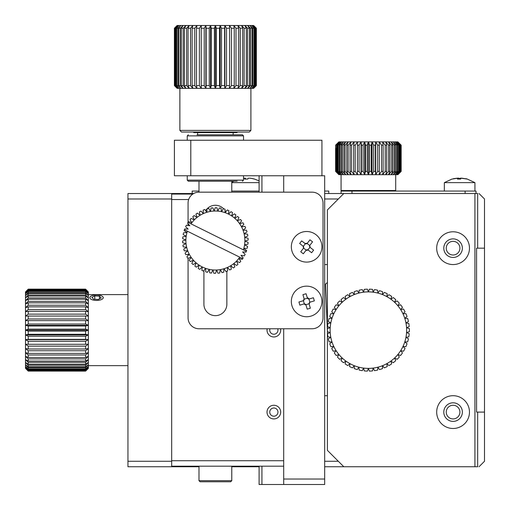 <?xml version="1.0" encoding="UTF-8"?>
<svg xmlns="http://www.w3.org/2000/svg" width="510" height="510" viewBox="0 0 510 510"><rect width="100%" height="100%" fill="white"/><g stroke="black" fill="none" stroke-linecap="round" stroke-linejoin="round"><path stroke-width="0.76" d="M188.655 199.537L171.672 199.537L171.672 460.728L283.688 460.728L283.688 328.765L283.688 479.037L324.672 479.037L324.672 484.5L283.688 484.5L283.688 479.037M171.672 194.074L192.812 194.074M171.672 466.197L283.688 466.197M267.157 328.765A6.828 6.828 0 0 0 273.851 336.963A6.828 6.828 0 0 0 280.545 328.765M273.851 418.927A6.828 6.828 0 0 0 279.767 408.682A6.828 6.828 0 0 0 267.935 408.682A6.828 6.828 0 0 0 273.851 418.927M269.981 328.765A4.099 4.099 0 0 0 274.546 334.178A4.099 4.099 0 0 0 277.72 328.765M269.752 412.099A4.099 4.099 0 0 0 275.904 415.65A4.099 4.099 0 0 0 275.904 408.548A4.099 4.099 0 0 0 269.752 412.099M193.252 132.052L193.8 132.6L236.965 132.6L237.513 132.052M197.625 134.787L197.625 132.6M190.797 140.25L321.938 140.25L321.938 175.765L174.401 175.765L174.401 140.25L190.797 140.25L190.797 175.765M198.989 191.065L192.162 191.065L192.162 193.526M231.776 191.065L259.099 191.065M328.765 193.526L328.765 191.065L324.672 191.065M188.337 134.787L187.24 135.877L243.525 135.877L242.435 134.787L196.994 134.787M243.525 135.877L243.525 140.25M327.401 330.964L325.514 284.191A62.838 62.838 0 0 1 327.401 282.495M462.079 178.2L467.211 179.029L474.937 182.637L444.337 182.637L444.337 191.065M474.937 182.637L474.937 191.065M452.236 179.067L457.744 178.2A27.272 2.142 -90 0 0 457.413 179.067L460.677 179.067A27.272 2.142 90 0 1 461.014 178.2L467.039 179.067L461.531 178.2M457.75 178.188L457.744 179.055L457.75 178.188M458.586 179.029A27.272 2.142 -90 0 0 458.26 178.2L457.674 178.117M460.689 179.029L459.637 179.029M226.861 271.231L226.861 304.177A11.475 11.475 0 0 1 215.386 315.652A11.475 11.475 0 0 1 203.911 304.177L203.911 270.568M205.651 210.675A11.475 11.475 0 0 1 207.041 208.87M207.117 208.794A11.475 11.475 0 0 1 223.654 208.794M225.05 210.573A11.475 11.475 0 0 1 225.751 211.828M188.062 258.181L188.062 317.838A10.927 10.927 0 0 0 198.989 328.765L312.101 328.765A10.927 10.927 0 0 0 323.028 317.838L323.028 203.088A10.927 10.927 0 0 0 312.101 192.162L198.989 192.162A10.927 10.927 0 0 0 188.062 203.088L188.062 222.398A32.787 32.787 0 0 1 188.566 221.659L191.875 222.685A29.51 29.51 0 0 1 194.297 219.88L191.142 218.446A32.787 32.787 0 0 0 190 219.772L191.875 222.685A29.51 29.51 0 0 0 191.027 223.858L188.069 222.392A32.787 32.787 0 0 0 187.597 223.119L189.828 225.771L186.411 225.171A32.787 32.787 0 0 0 185.634 226.733L188.177 229.092L184.716 228.92A32.787 32.787 0 0 0 184.142 230.571L186.96 232.592L183.504 232.86A32.787 32.787 0 0 0 183.141 234.568L186.195 236.213L182.797 236.914A32.787 32.787 0 0 0 182.65 238.654L185.882 239.91L182.599 241.026A32.787 32.787 0 0 0 182.676 242.773L186.042 243.608L182.924 245.131A32.787 32.787 0 0 0 183.217 246.853L186.66 247.261L183.759 249.16A32.787 32.787 0 0 0 184.263 250.837L187.731 250.812L185.092 253.056A32.787 32.787 0 0 0 185.799 254.656L189.235 254.197L186.902 256.753A32.787 32.787 0 0 0 187.808 258.251L191.161 257.365L189.159 260.196A32.787 32.787 0 0 0 190.249 261.566L193.462 260.266A29.51 29.51 0 0 1 187.387 231.202L184.422 229.736M188.062 223.667L188.062 225.458M188.062 254.35L188.062 255.484M479.037 466.739L484.5 461.276L484.5 412.099L477.672 412.099L477.672 466.739L474.937 466.739L474.937 193.526L341.062 193.526L341.062 191.065L465.101 191.065L465.101 193.526M476.028 193.526L476.028 191.065L465.101 191.065M477.672 412.099L476.576 412.099L476.576 248.172L484.5 248.172L484.5 198.989L479.037 193.526M474.937 193.526L477.672 193.526L477.672 248.172M453.078 255A6.828 6.828 0 0 0 458.994 244.755A6.828 6.828 0 0 0 447.168 244.755A6.828 6.828 0 0 0 453.078 255M453.078 418.927A6.828 6.828 0 0 0 458.994 408.682A6.828 6.828 0 0 0 447.168 408.682A6.828 6.828 0 0 0 453.078 418.927M306.637 286.148A15.3 15.3 0 0 1 319.885 309.098A15.3 15.3 0 0 1 293.39 309.098A15.3 15.3 0 0 1 306.637 286.148M303.029 300.804L298.93 302.009L299.861 305.159L303.954 303.947L305.994 305.056L307.205 309.156L310.348 308.225L309.137 304.126L309.895 302.245A1.638 1.638 0 0 0 309.073 303.75L305.841 304.699A1.638 1.638 0 0 0 304.336 303.883L303.38 300.651A1.638 1.638 0 0 0 304.202 299.147L307.434 298.191L306.07 293.741L302.927 294.665L304.138 298.764L303.38 300.651M310.246 302.092L314.345 300.881L313.414 297.738L309.321 298.949L307.154 297.406M303.055 295.099L302.927 294.665M306.121 305.484L305.841 304.699M310.22 307.798L310.348 308.225M304.138 298.764L304.202 299.147M303.954 303.947L304.336 303.883M309.137 304.126L309.073 303.75M309.321 298.949L308.939 299.013L309.895 302.245M307.434 298.191A1.638 1.638 0 0 0 308.939 299.013M484.5 412.099L484.5 248.172M193.698 193.526L127.953 193.526L127.953 466.739L171.672 466.739L171.672 461.276L127.953 461.276M259.099 466.739L231.776 466.739M198.989 466.739L171.672 466.739M127.953 198.989L171.672 198.989L171.672 461.276M171.672 198.989L171.672 193.526M259.099 175.765L259.099 192.162M259.099 466.197L259.099 484.5L283.688 484.5M261.936 175.765L261.936 192.162M261.936 466.197L261.936 484.5M324.672 479.037L324.672 175.765L283.688 175.765L283.688 192.162M259.099 182.637L231.776 182.637M243.404 178.2L244.915 178.2L244.577 179.067L247.841 179.067L248.179 178.2L249.945 178.2A27.272 27.189 -90 0 1 254.203 179.067L254.464 179.067M244.915 178.188L244.915 179.055L244.915 178.188M245.763 179.067L245.425 178.2L244.845 178.117M247.854 179.029L246.802 179.029M254.318 179.029A27.272 27.189 90 0 0 250.2 178.2L248.695 178.2M242.435 181.235L243.525 180.138L187.24 180.138L188.337 181.235L237.195 181.235M187.24 180.138L187.24 175.765M96.537 294.958A6.719 2.735 180 0 1 102.548 296.469A6.719 2.735 180 0 1 96.537 300.422A6.719 2.735 180 0 1 90.519 296.469A6.719 2.735 180 0 1 96.537 294.958M98.309 299.472L101.222 297.955L99.45 296.17L94.758 295.902L91.851 297.419L93.623 299.204L98.309 299.472M99.45 298.879L99.45 296.17M94.758 295.902L94.758 299.274M231.776 480.675L230.686 481.765L200.086 481.765L198.989 480.675L231.776 480.675L231.776 466.197M198.989 480.675L198.989 466.197M198.989 192.162L198.989 181.235M459.274 179.029A27.272 7.159 90 0 1 460.358 178.2L461.167 178.117M453.39 178.678L457.196 178.2M459.637 178.678A27.272 7.159 -90 0 0 458.917 178.2L458.107 178.117M306.637 231.502A15.3 15.3 0 0 1 319.885 254.452A15.3 15.3 0 0 1 293.39 254.452A15.3 15.3 0 0 1 306.637 231.502M303.335 248.395L300.728 251.781L303.322 253.782L305.93 250.404L308.231 250.104L311.616 252.718L313.618 250.123L310.233 247.509L309.742 245.54A1.638 1.638 0 0 0 309.959 247.242L307.9 249.906A1.638 1.638 0 0 0 306.204 250.123L303.533 248.064A1.638 1.638 0 0 0 303.316 246.368L305.375 243.697L301.659 240.892L299.657 243.487L303.042 246.1L303.533 248.064M309.94 245.208L312.547 241.829L309.952 239.821L307.345 243.206L305.044 243.499L301.659 240.892M300.014 243.761L299.657 243.487M308.588 250.378L307.9 249.906M313.261 249.849L313.618 250.123M307.345 243.206L307.071 243.48L309.742 245.54M305.375 243.697A1.638 1.638 0 0 0 307.071 243.48M324.672 193.526L343.797 193.526L327.401 209.922L327.401 450.349L343.797 466.739L474.937 466.739M453.078 257.461A9.288 9.288 0 0 1 445.039 243.525A9.288 9.288 0 0 1 461.123 243.525A9.288 9.288 0 0 1 453.078 257.461M453.078 421.387A9.288 9.288 0 0 1 445.039 407.452A9.288 9.288 0 0 1 461.123 407.452A9.288 9.288 0 0 1 453.078 421.387M453.078 264.562A16.39 16.39 0 0 0 467.275 239.974A16.39 16.39 0 0 0 438.887 239.974A16.39 16.39 0 0 0 453.078 264.562M453.078 428.489A16.39 16.39 0 0 0 467.275 403.901A16.39 16.39 0 0 0 438.887 403.901A16.39 16.39 0 0 0 453.078 428.489M28.235 336.249L28.235 339.367L85.61 339.367L85.61 336.249L28.235 336.249L25.5 334.93L25.5 339.647L28.235 339.367M28.235 331.124L25.5 330.136L25.5 334.93L28.235 334.286L85.61 334.286L85.61 331.124L28.235 331.124L28.235 334.286M28.235 341.279L28.235 344.295L85.61 344.295L85.61 341.279L28.235 341.279L25.5 339.647L25.5 344.212L28.235 344.295M28.235 346.137L28.235 349.006L85.61 349.006L85.61 346.137L28.235 346.137L25.5 344.212L25.5 348.559L28.235 349.006M28.235 350.74L28.235 353.417L85.61 353.417L85.61 350.74L28.235 350.74L25.5 348.559L25.5 352.614L28.235 353.417M28.235 355.017L28.235 357.459L85.61 357.459L85.61 355.017L28.235 355.017L25.5 352.614L25.5 356.318L28.235 357.459M28.235 358.9L28.235 361.074L85.61 361.074L85.61 358.9L28.235 358.9L25.5 356.318L25.5 359.607L28.235 361.074M28.235 362.336L28.235 364.197L85.61 364.197L85.61 362.336L28.235 362.336L25.5 359.607L25.5 362.431L28.235 364.197M28.235 365.256L28.235 366.786L85.61 366.786L85.61 365.256L28.235 365.256L25.5 362.431L25.5 364.746L28.235 366.786M28.235 367.627L28.235 368.794L85.61 368.794L85.61 367.627L28.235 367.627L25.5 364.746L25.5 366.511L28.235 368.794M28.235 369.406L28.235 370.19L85.61 370.19L85.61 369.406L28.235 369.406L25.5 366.511L25.5 367.704L28.235 370.19M28.235 370.566L28.235 370.961L85.61 370.961L85.61 370.566L28.235 370.566L25.5 367.704L25.5 368.309L28.235 370.961M28.235 371.082L85.61 371.114L28.235 371.082L25.5 368.309L28.235 371.114M28.235 289.304L25.5 291.962L28.235 289.151L85.61 289.151L88.338 291.962L85.61 289.304L28.235 289.304L28.235 289.705L85.61 289.705L85.61 289.304M85.61 289.705L88.338 292.561L85.61 290.075L28.235 290.075L25.5 292.561L25.5 291.962L28.235 289.183M28.235 290.075L28.235 290.866L85.61 290.866L88.338 293.754L85.61 291.478L28.235 291.478L25.5 293.754L25.5 292.561L28.235 289.705M28.235 291.478L28.235 292.644L85.61 292.644L88.338 295.526L85.61 293.486L28.235 293.486L25.5 295.526L25.5 293.754L28.235 290.866M28.235 293.486L28.235 295.009L85.61 295.009L88.338 297.84L85.61 296.074L28.235 296.074L25.5 297.84L25.5 295.526L28.235 292.644M28.235 296.074L28.235 297.936L85.61 297.936L88.338 300.664L85.61 299.198L28.235 299.198L25.5 300.664L25.5 297.84L28.235 295.009M28.235 299.198L28.235 301.365L85.61 301.365L88.338 303.947L85.61 302.812L28.235 302.812L25.5 303.947L25.5 300.664L28.235 297.936M28.235 302.812L28.235 305.254L85.61 305.254L88.338 307.651L85.61 306.854L28.235 306.854L25.5 307.651L25.5 303.947L28.235 301.365M28.235 306.854L28.235 309.532L85.61 309.532L88.338 311.706L85.61 311.266L28.235 311.266L25.5 311.706L25.5 307.651L28.235 305.254M28.235 311.266L28.235 314.128L85.61 314.128L88.338 316.053L25.5 316.053L25.5 311.706L28.235 309.532M28.235 315.97L28.235 318.986L85.61 318.986L88.338 320.624L25.5 320.624L25.5 316.053L28.235 314.128M28.235 320.905L28.235 324.016L85.61 324.016L88.338 325.342L88.338 320.624L25.5 320.624L28.235 318.986M25.5 320.624L25.5 325.342L28.235 324.016M28.235 325.979L28.235 329.141L85.61 329.141L85.61 325.979L28.235 325.979L25.5 325.342L25.5 330.136L28.235 329.141M85.61 339.367L88.338 339.647L88.338 334.93L85.61 336.249M85.61 334.286L88.338 334.93L88.338 330.136L85.61 331.124M85.61 344.295L88.338 344.212L88.338 339.647L85.61 341.279M85.61 349.006L88.338 348.559L88.338 344.212L85.61 346.137M85.61 353.417L88.338 352.614L88.338 348.559L85.61 350.74M85.61 357.459L88.338 356.318L88.338 352.614L85.61 355.017M85.61 361.074L88.338 359.607L88.338 356.318L85.61 358.9M85.61 364.197L88.338 362.431L88.338 359.607L85.61 362.336M85.61 366.786L88.338 364.746L88.338 362.431L85.61 365.256M85.61 368.794L88.338 366.511L88.338 364.746L85.61 367.627M85.61 370.19L88.338 367.704L88.338 366.511L85.61 369.406M85.61 370.961L88.338 368.309L88.338 367.704L85.61 370.566M85.61 371.114L88.338 368.386L85.61 371.082M85.61 289.183L88.338 291.962L88.338 320.624M85.61 290.866L85.61 290.075M85.61 292.644L85.61 291.478M85.61 295.009L85.61 293.486M85.61 297.936L85.61 296.074M85.61 301.365L85.61 299.198M85.61 305.254L85.61 302.812M85.61 309.532L85.61 306.854M85.61 314.128L85.61 311.266M85.61 318.986L85.61 315.97M85.61 324.016L85.61 320.905M85.61 329.141L88.338 330.136L88.338 325.342L85.61 325.979M88.338 294.614L127.953 294.614M102.708 296.61L103.364 297.687M89.703 297.687L90.366 296.61M88.338 330.136L25.5 330.136M88.338 325.342L25.5 325.342M88.338 339.647L25.5 339.647M88.338 334.93L25.5 334.93M224.897 25.5L253.636 25.5L256.364 28.235L253.559 25.5L256.211 28.235L252.954 25.5L255.44 28.235L254.656 28.235L251.761 25.5L254.044 28.235L252.877 28.235L249.996 25.5L252.036 28.235L250.506 28.235L247.681 25.5L249.447 28.235L247.586 28.235L244.857 25.5L246.324 28.235L244.15 28.235L241.568 25.5L242.709 28.235L240.267 28.235L237.864 25.5L238.667 28.235L235.99 28.235L233.809 25.5L234.256 28.235L231.387 28.235L229.462 25.5L229.545 28.235L226.529 28.235L224.897 25.5L183.09 25.5L180.259 28.235L178.736 28.235L180.776 25.5L177.894 28.235L176.728 28.235L179.004 25.5L176.116 28.235L175.325 28.235L177.811 25.5L174.554 28.235L177.212 25.5L174.401 28.235L174.401 85.61L177.212 88.338L174.554 85.61L177.811 88.338L175.325 85.61L176.116 85.61L179.004 88.338L176.728 85.61L177.894 85.61L180.776 88.338L178.736 85.61L180.259 85.61L183.09 88.338L181.324 85.61L183.186 85.61L185.914 88.338L184.448 85.61L186.615 85.61L189.197 88.338L188.062 85.61L190.504 85.61L192.901 88.338L192.104 85.61L194.782 85.61L196.956 88.338L196.516 85.61L199.378 85.61L201.303 88.338L201.22 85.61L204.236 85.61L205.874 88.338L206.155 85.61L209.266 85.61L210.592 88.338L211.229 85.61L214.391 85.61L215.386 88.338L216.374 85.61L219.536 85.61L220.18 88.338L221.499 85.61L224.617 85.61L224.897 88.338L226.529 85.61L229.545 85.61L229.462 88.338L231.387 85.61L234.256 85.61L233.809 88.338L235.99 85.61L238.667 85.61L237.864 88.338L240.267 85.61L242.709 85.61L241.568 88.338L244.15 85.61L246.324 85.61L244.857 88.338L247.586 85.61L249.447 85.61L247.681 88.338L250.506 85.61L252.036 85.61L249.996 88.338L252.877 85.61L254.044 85.61L251.761 88.338L254.656 85.61L255.44 85.61L252.954 88.338L256.211 85.61L253.559 88.338L256.364 85.61L253.636 88.338L224.897 88.338L224.897 25.5L224.617 28.235L221.499 28.235L220.18 25.5L219.536 28.235L216.374 28.235L215.386 25.5L214.391 28.235L211.229 28.235L210.592 25.5L209.266 28.235L206.155 28.235L205.874 25.5L204.236 28.235L201.22 28.235L201.303 25.5L199.378 28.235L196.516 28.235L196.956 25.5L194.782 28.235L192.104 28.235L192.901 25.5L190.504 28.235L188.062 28.235L189.197 25.5L186.615 28.235L184.448 28.235L185.914 25.5L183.186 28.235L181.324 28.235L183.09 25.5L177.136 25.5L174.401 28.235M174.401 85.61L177.136 88.338L224.897 88.338M180.259 28.235L180.259 85.61M178.736 85.61L178.736 28.235M181.324 85.61L181.324 28.235M183.186 28.235L183.186 85.61M184.448 85.61L184.448 28.235M186.615 28.235L186.615 85.61M188.062 85.61L188.062 28.235M190.504 28.235L190.504 85.61M192.104 85.61L192.104 28.235M194.782 28.235L194.782 85.61M196.516 85.61L196.516 28.235M199.378 28.235L199.378 85.61M201.22 85.61L201.22 28.235M204.236 28.235L204.236 85.61M206.155 85.61L206.155 28.235M209.266 28.235L209.266 85.61M211.229 85.61L211.229 28.235M214.391 28.235L214.391 85.61M216.374 85.61L216.374 28.235M219.536 28.235L219.536 85.61M221.499 85.61L221.499 28.235M224.617 28.235L224.617 85.61M226.529 85.61L226.529 28.235M229.545 28.235L229.545 85.61M231.387 85.61L231.387 28.235M234.256 28.235L234.256 85.61M235.99 85.61L235.99 28.235M238.667 28.235L238.667 85.61M240.267 85.61L240.267 28.235M242.709 28.235L242.709 85.61M244.15 85.61L244.15 28.235M246.324 28.235L246.324 85.61M247.586 85.61L247.586 28.235M249.447 28.235L249.447 85.61M250.506 85.61L250.506 28.235M252.036 28.235L252.036 85.61M252.877 85.61L252.877 28.235M254.044 28.235L254.044 85.61M254.656 85.61L254.656 28.235M255.44 28.235L255.44 85.61M255.816 85.61L255.816 28.235M256.211 28.235L256.211 85.61M256.332 85.61L256.332 28.235M177.894 28.235L177.894 85.61M176.728 85.61L176.728 28.235M176.116 28.235L176.116 85.61M175.325 85.61L175.325 28.235M174.955 28.235L174.955 85.61M174.554 85.61L174.554 28.235M174.433 28.235L174.433 85.61M250.901 130.413L249.262 132.052L181.503 132.052L179.864 130.413L250.901 130.413L250.901 88.338M220.18 88.338L220.18 25.5M215.386 88.338L215.386 25.5M210.592 88.338L210.592 25.5M205.874 88.338L205.874 25.5M327.401 395.703L324.672 395.703M324.672 461.276L338.328 461.276M324.672 264.562L327.401 264.562M338.328 198.989L324.672 198.989M324.672 466.739L343.797 466.739M336.09 350.631L333.259 351.25A40.985 40.985 0 0 1 331.736 348.477L333.776 346.417L330.894 346.685A40.985 40.985 0 0 1 329.728 343.734L332.004 341.955L329.116 341.853A40.985 40.985 0 0 1 328.325 338.787L330.811 337.301L327.956 336.836A40.985 40.985 0 0 1 327.554 333.693L330.212 332.533L327.433 331.717A40.985 40.985 0 0 1 327.433 328.548L330.212 327.732L327.554 326.572A40.985 40.985 0 0 1 327.956 323.429L330.811 322.964L328.325 321.485A40.985 40.985 0 0 1 329.116 318.412L332.004 318.316L329.728 316.531A40.985 40.985 0 0 1 330.894 313.586L333.776 313.848L331.736 311.795A40.985 40.985 0 0 1 333.259 309.015L336.09 309.64L334.324 307.345A40.985 40.985 0 0 1 336.186 304.782L338.914 305.751L337.448 303.259A40.985 40.985 0 0 1 339.615 300.945L342.197 302.251L341.062 299.593A40.985 40.985 0 0 1 343.504 297.572L345.901 299.191L345.104 296.406A40.985 40.985 0 0 1 347.782 294.71L349.956 296.616L349.516 293.754A40.985 40.985 0 0 1 352.378 292.402L354.303 294.57L354.22 291.675A40.985 40.985 0 0 1 357.236 290.7L358.874 293.084L359.155 290.203A40.985 40.985 0 0 1 362.266 289.61L363.592 292.185L364.229 289.361A40.985 40.985 0 0 1 367.391 289.164L368.386 291.886L369.374 289.164A40.985 40.985 0 0 1 372.536 289.361L373.18 292.185L374.499 289.61A40.985 40.985 0 0 1 377.617 290.203L377.897 293.084L379.529 290.7A40.985 40.985 0 0 1 382.545 291.675L382.462 294.57L384.387 292.402A40.985 40.985 0 0 1 387.256 293.754L386.809 296.616L388.99 294.71A40.985 40.985 0 0 1 391.667 296.406L390.864 299.191L393.267 297.572A40.985 40.985 0 0 1 395.709 299.593L394.568 302.251L397.15 300.945A40.985 40.985 0 0 1 399.324 303.259L397.857 305.751L400.586 304.782A40.985 40.985 0 0 1 402.447 307.345L400.681 309.64L403.506 309.015A40.985 40.985 0 0 1 405.036 311.795L402.996 313.848L405.877 313.586A40.985 40.985 0 0 1 407.044 316.531L404.761 318.316L407.656 318.412A40.985 40.985 0 0 1 408.44 321.485L405.954 322.964L408.816 323.429A40.985 40.985 0 0 1 409.211 326.572L406.559 327.732L409.332 328.548A40.985 40.985 0 0 1 409.332 331.717L406.559 332.533L409.211 333.693A40.985 40.985 0 0 1 408.816 336.836L405.954 337.301L408.44 338.787A40.985 40.985 0 0 1 407.656 341.853L404.761 341.955L407.044 343.734A40.985 40.985 0 0 1 405.877 346.685L402.996 346.417L405.036 348.477A40.985 40.985 0 0 1 403.506 351.25L400.681 350.631L402.447 352.92A40.985 40.985 0 0 1 400.586 355.489L397.857 354.514L399.324 357.013A40.985 40.985 0 0 1 397.15 359.32L394.568 358.02L395.709 360.678A40.985 40.985 0 0 1 393.267 362.699L390.864 361.08L391.667 363.859A40.985 40.985 0 0 1 388.99 365.562L386.809 363.656L387.256 366.511A40.985 40.985 0 0 1 384.387 367.863L382.462 365.695L382.545 368.59A40.985 40.985 0 0 1 379.529 369.572L377.897 367.181L377.617 370.062A40.985 40.985 0 0 1 374.499 370.655L373.18 368.08L372.536 370.904A40.985 40.985 0 0 1 369.374 371.101L368.386 368.386L367.391 371.101A40.985 40.985 0 0 1 364.229 370.904L363.592 368.08L362.266 370.655A40.985 40.985 0 0 1 359.155 370.062L358.874 367.181L357.236 369.572A40.985 40.985 0 0 1 354.22 368.59L354.303 365.695L352.378 367.863A40.985 40.985 0 0 1 349.516 366.511L349.956 363.656L347.782 365.562A40.985 40.985 0 0 1 345.104 363.859L345.901 361.08L343.504 362.699A40.985 40.985 0 0 1 341.062 360.678L342.197 358.02L339.615 359.32A40.985 40.985 0 0 1 337.448 357.013L338.914 354.514L336.186 355.489A40.985 40.985 0 0 1 334.324 352.92L336.09 350.631A38.25 38.25 0 0 1 394.568 302.251A38.25 38.25 0 0 1 349.956 363.656A38.25 38.25 0 0 1 336.09 350.631M192.799 216.756A32.787 32.787 0 0 1 194.1 215.583L197.051 217.4A29.51 29.51 0 0 1 200.092 215.284L197.389 213.11A32.787 32.787 0 0 0 195.955 214.111L197.051 217.4A29.51 29.51 0 0 0 194.297 219.88L192.799 216.756M199.416 211.886A32.787 32.787 0 0 1 200.965 211.076L203.375 213.569A29.51 29.51 0 0 1 206.85 212.275L204.771 209.502A32.787 32.787 0 0 0 203.133 210.107L203.375 213.569A29.51 29.51 0 0 0 200.092 215.284L199.416 211.886M207.041 208.813A32.787 32.787 0 0 1 208.743 208.411L210.458 211.427A29.51 29.51 0 0 1 214.143 211.038L212.823 207.831A32.787 32.787 0 0 0 211.083 208.016L210.458 211.427A29.51 29.51 0 0 0 206.85 212.275L207.041 208.813M215.188 207.736A32.787 32.787 0 0 1 216.935 207.768L217.846 211.114A29.51 29.51 0 0 1 221.512 211.656L221.028 208.227A32.787 32.787 0 0 0 219.3 207.972L217.846 211.114A29.51 29.51 0 0 0 214.143 211.038L215.188 207.736M223.348 208.717A32.787 32.787 0 0 1 225.031 209.183L225.082 212.651A29.51 29.51 0 0 1 228.499 214.085L228.882 210.643A32.787 32.787 0 0 0 227.275 209.967L225.082 212.651A29.51 29.51 0 0 0 221.512 211.656L223.348 208.717M234.657 218.178A29.51 29.51 0 0 1 237.309 220.773L238.935 217.713A32.787 32.787 0 0 0 237.685 216.489L234.657 218.178L235.888 214.94A32.787 32.787 0 0 0 234.498 213.881L231.706 215.94A29.51 29.51 0 0 1 234.657 218.178M240.522 219.472A32.787 32.787 0 0 1 241.606 220.843L239.611 223.673A29.51 29.51 0 0 1 241.53 226.842L243.869 224.285A32.787 32.787 0 0 0 242.964 222.787L239.611 223.673A29.51 29.51 0 0 0 237.309 220.773L240.522 219.472M244.966 226.383A32.787 32.787 0 0 1 245.68 227.983L243.04 230.227A29.51 29.51 0 0 1 244.112 233.778L247.012 231.878A32.787 32.787 0 0 0 246.502 230.201L243.04 230.227A29.51 29.51 0 0 0 241.53 226.842L244.966 226.383M247.554 234.186A32.787 32.787 0 0 1 247.841 235.907L244.73 237.43A29.51 29.51 0 0 1 244.883 241.134L248.166 240.012A32.787 32.787 0 0 0 248.089 238.266L244.73 237.43A29.51 29.51 0 0 0 244.112 233.778L247.554 234.186M248.115 242.384A32.787 32.787 0 0 1 247.968 244.124L244.577 244.826A29.51 29.51 0 0 1 243.805 248.446L247.261 248.185A32.787 32.787 0 0 0 247.624 246.47L244.577 244.826A29.51 29.51 0 0 0 244.883 241.134L248.115 242.384M246.343 251.309L243.385 249.836A29.51 29.51 0 0 0 243.805 248.446L246.623 250.467A32.787 32.787 0 0 1 246.049 252.118L242.588 251.946L245.131 254.305A32.787 32.787 0 0 1 244.354 255.867L240.943 255.268L243.168 257.92A32.787 32.787 0 0 1 242.205 259.38L238.89 258.353A29.51 29.51 0 0 1 230.673 265.755L233.376 267.928A32.787 32.787 0 0 0 234.81 266.928L233.714 263.638L236.672 265.455A32.787 32.787 0 0 0 237.966 264.288L236.468 261.158L239.63 262.593A32.787 32.787 0 0 0 240.771 261.267L238.89 258.353A29.51 29.51 0 0 0 239.738 257.18L242.703 258.647M228.499 214.085A29.51 29.51 0 0 1 231.706 215.94L232.522 212.568A32.787 32.787 0 0 0 231.011 211.695L228.499 214.085M231.349 269.159A32.787 32.787 0 0 1 229.8 269.969L227.39 267.476A29.51 29.51 0 0 1 223.915 268.764L225.994 271.543A32.787 32.787 0 0 0 227.632 270.931L227.39 267.476A29.51 29.51 0 0 0 230.673 265.755L231.349 269.159M223.724 272.225A32.787 32.787 0 0 1 222.022 272.627L220.314 269.611A29.51 29.51 0 0 1 216.623 270L217.948 273.207A32.787 32.787 0 0 0 219.689 273.022L220.314 269.611A29.51 29.51 0 0 0 223.915 268.764L223.724 272.225M215.577 273.303A32.787 32.787 0 0 1 213.83 273.271L212.919 269.924A29.51 29.51 0 0 1 209.253 269.382L209.737 272.818A32.787 32.787 0 0 0 211.465 273.073L212.919 269.924A29.51 29.51 0 0 0 216.623 270L215.577 273.303M207.417 272.321A32.787 32.787 0 0 1 205.734 271.856L205.683 268.387A29.51 29.51 0 0 1 202.272 266.953L201.883 270.396A32.787 32.787 0 0 0 203.496 271.071L205.683 268.387A29.51 29.51 0 0 0 209.253 269.382L207.417 272.321M199.761 269.344A32.787 32.787 0 0 1 198.243 268.47L199.059 265.098A29.51 29.51 0 0 1 193.462 260.266L191.83 263.332A32.787 32.787 0 0 0 193.08 264.55L196.108 262.86L194.877 266.099A32.787 32.787 0 0 0 196.273 267.157L199.059 265.098A29.51 29.51 0 0 0 202.272 266.953L199.761 269.344M189.669 223.189L188.069 222.392M187.387 231.202L239.738 257.18M243.385 249.836L191.027 223.858M401.172 171.398L397.889 174.675L338.933 174.675L335.612 171.398L335.599 148.448L335.612 171.398L338.876 174.675L335.758 171.398L339.399 174.675L336.421 171.398L340.323 174.675L337.588 171.398L338.232 171.398L341.687 174.675L339.246 171.398L340.087 171.398L343.472 174.675L341.356 171.398L342.382 171.398L345.646 174.675L343.893 171.398L345.091 171.398L348.183 174.675L346.819 171.398L348.164 171.398L351.039 174.675L350.083 171.398L351.562 171.398L354.169 174.675L353.64 171.398L355.221 171.398L357.523 174.675L357.427 171.398L359.085 171.398L361.048 174.675L361.386 171.398L363.101 171.398L364.688 174.675L365.453 171.398L367.2 171.398L368.386 174.675L369.572 171.398L371.312 171.398L372.083 174.675L373.664 171.398L375.385 171.398L375.723 174.675L377.68 171.398L379.344 171.398L379.249 174.675L381.55 171.398L383.131 171.398L382.602 174.675L385.209 171.398L386.682 171.398L385.726 174.675L388.601 171.398L389.946 171.398L388.582 174.675L391.674 171.398L392.872 171.398L391.119 174.675L394.383 171.398L395.409 171.398L393.299 174.675L396.684 171.398L397.526 171.398L395.084 174.675L398.533 171.398L399.177 171.398L396.448 174.675L399.91 171.398L400.344 171.398L397.367 174.675L401.007 171.398L397.832 174.675L401.172 171.398L401.166 145.165L397.832 141.888L401.007 145.165L397.367 141.888L400.344 145.165L396.448 141.888L399.177 145.165L398.533 145.165L395.084 141.888L397.526 145.165L396.684 145.165L393.299 141.888L395.409 145.165L394.383 145.165L391.119 141.888L392.872 145.165L391.674 145.165L388.582 141.888L389.946 145.165L388.601 145.165L385.726 141.888L386.682 145.165L385.209 145.165L382.602 141.888L383.131 145.165L381.55 145.165L379.249 141.888L379.344 145.165L377.68 145.165L375.723 141.888L375.385 145.165L373.664 145.165L372.083 141.888L371.312 145.165L369.572 145.165L368.386 141.888L367.2 145.165L365.453 145.165L364.688 141.888L363.101 145.165L361.386 145.165L361.048 141.888L359.085 145.165L357.427 145.165L357.523 141.888L355.221 145.165L353.64 145.165L354.169 141.888L351.562 145.165L350.083 145.165L351.039 141.888L348.164 145.165L346.819 145.165L348.183 141.888L345.091 145.165L343.893 145.165L345.646 141.888L342.382 145.165L341.356 145.165L343.472 141.888L340.087 145.165L339.246 145.165L341.687 141.888L338.232 145.165L337.588 145.165L340.323 141.888L336.568 145.165L336.421 171.398M401.166 145.165L397.883 141.888L339.851 141.888L336.568 145.165M335.758 171.398L335.599 145.165L338.882 141.888L339.851 141.888M335.758 148.448L335.975 171.398M336.855 145.165L336.855 171.398M359.085 145.165L359.085 171.398M357.427 171.398L357.427 145.165M355.221 145.165L355.221 171.398M353.64 171.398L353.64 145.165M351.562 145.165L351.562 171.398M350.083 171.398L350.083 145.165M348.164 145.165L348.164 171.398M346.819 171.398L346.819 145.165M342.382 145.165L342.382 171.398M341.356 171.398L341.356 145.165M343.893 171.398L343.893 145.165M345.091 145.165L345.091 171.398M340.087 145.165L340.087 171.398M339.246 171.398L339.246 145.165M337.588 171.398L337.588 145.165M338.232 145.165L338.232 171.398M361.386 171.398L361.386 145.165M363.101 145.165L363.101 171.398M401.16 171.398L401.16 145.165M401.007 145.165L401.007 171.398M400.79 171.398L400.79 145.165M400.344 145.165L400.344 171.398M399.91 171.398L399.91 145.165M399.177 145.165L399.177 171.398M398.533 171.398L398.533 145.165M397.526 145.165L397.526 171.398M396.684 171.398L396.684 145.165M389.946 145.165L389.946 171.398M388.601 171.398L388.601 145.165M386.682 145.165L386.682 171.398M385.209 171.398L385.209 145.165M391.674 171.398L391.674 145.165M392.872 145.165L392.872 171.398M394.383 171.398L394.383 145.165M395.409 145.165L395.409 171.398M383.131 145.165L383.131 171.398M381.55 171.398L381.55 145.165M379.344 145.165L379.344 171.398M377.68 171.398L377.68 145.165M375.385 145.165L375.385 171.398M373.664 171.398L373.664 145.165M371.312 145.165L371.312 171.398M369.572 171.398L369.572 145.165M365.453 171.398L365.453 145.165M367.2 145.165L367.2 171.398M341.611 191.065L341.062 190.523L341.062 174.675M341.062 190.523L395.703 190.523L395.703 174.675M335.975 148.448L336.421 148.448M368.386 174.675L368.386 141.888M372.083 174.675L372.083 141.888M375.723 174.675L375.723 141.888M364.688 174.675L364.688 141.888M361.048 174.675L361.048 141.888M458.26 178.2L458.26 179.035M351.989 193.526L351.989 191.065M245.425 178.2L245.425 179.035M458.917 178.2L458.917 179.023M233.14 134.787L233.14 132.6M187.24 135.877L187.24 140.25M452.019 179.035L444.337 182.637M233.829 181.235L231.776 182.459M254.401 179.029L259.099 180.878M243.525 180.138L243.525 175.765M231.776 192.162L231.776 181.235M465.885 178.678L467.256 179.035M28.235 289.151L85.61 289.151M88.338 365.651L127.953 365.651M256.364 28.235L256.364 85.61M179.864 88.338L179.864 130.413M395.161 191.065L395.703 190.523"/></g></svg>
